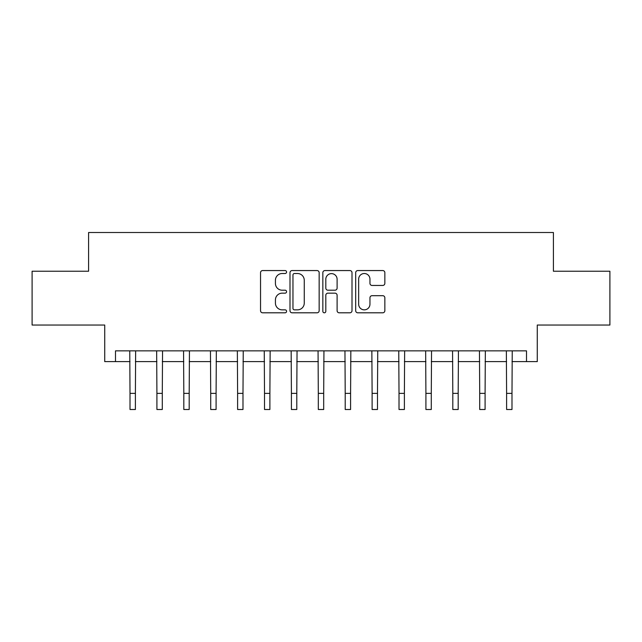 <?xml version="1.0" encoding="UTF-8"?>
<svg xmlns="http://www.w3.org/2000/svg" width="642" height="642" viewBox="0 0 642 642"><rect width="100%" height="100%" fill="white"/><g stroke="black" fill="none" stroke-linecap="round" stroke-linejoin="round"><path stroke-width="0.96" d="M286.573 272.031A1.477 1.477 0 0 0 285.088 270.555L262.65 270.555A2.111 2.111 0 0 0 260.54 272.665L260.54 310.688A2.111 2.111 0 0 0 262.65 312.806L285.088 312.806A1.477 1.477 0 0 0 286.573 311.322A1.477 1.477 0 0 0 285.088 309.845L282.183 309.845A6.757 6.757 0 0 1 275.426 303.088L275.426 299.918A6.757 6.757 0 0 1 282.183 293.161L285.088 293.161A1.477 1.477 0 0 0 286.573 291.677A1.477 1.477 0 0 0 285.088 290.2L282.183 290.2A6.757 6.757 0 0 1 275.426 283.443L275.426 280.273A6.757 6.757 0 0 1 282.183 273.516L285.088 273.516A1.477 1.477 0 0 0 286.573 272.031M382.728 285.449A2.111 2.111 0 0 0 384.847 283.339L384.847 272.665A2.111 2.111 0 0 0 382.728 270.555L357.803 270.555A2.111 2.111 0 0 0 355.692 272.665L355.692 310.688A2.111 2.111 0 0 0 357.803 312.806L382.728 312.806A2.111 2.111 0 0 0 384.847 310.688L384.847 297.808A2.111 2.111 0 0 0 382.728 295.689L372.063 295.689A2.111 2.111 0 0 0 369.952 297.808L369.952 304.196A5.65 5.65 0 0 1 364.303 309.845A5.65 5.65 0 0 1 358.653 304.196L358.653 279.166A5.65 5.65 0 0 1 364.303 273.516A5.65 5.65 0 0 1 369.952 279.166L369.952 283.339A2.111 2.111 0 0 0 372.063 285.449L382.728 285.449M115.488 361.615L115.488 350.861L526.512 350.861L526.512 361.615L537.274 361.615L537.274 325.037L609.9 325.037L609.9 271.237L553.412 271.237L553.412 232.5L88.588 232.5L88.588 271.237L32.1 271.237L32.1 325.037L104.726 325.037L104.726 361.615L130.013 361.615M319.154 272.665A2.111 2.111 0 0 0 317.036 270.555L292.118 270.555A2.111 2.111 0 0 0 289.999 272.665L289.999 310.688A2.111 2.111 0 0 0 292.118 312.806L317.036 312.806A2.111 2.111 0 0 0 319.154 310.688L319.154 272.665M324.964 270.555L349.882 270.555A2.111 2.111 0 0 1 352.001 272.665L352.001 310.688A2.111 2.111 0 0 1 349.882 312.806L339.217 312.806A2.111 2.111 0 0 1 337.106 310.688L337.106 295.272A2.111 2.111 0 0 0 334.996 293.161L327.918 293.161A2.111 2.111 0 0 0 325.807 295.272L325.807 311.322A1.477 1.477 0 0 1 324.33 312.806A1.477 1.477 0 0 1 322.846 311.322L322.846 272.665A2.111 2.111 0 0 1 324.964 270.555M135.398 361.615L156.913 361.615M162.29 361.615L183.813 361.615M189.189 361.615L210.712 361.615M216.089 361.615L237.612 361.615M242.989 361.615L264.512 361.615M269.889 361.615L291.412 361.615M296.789 361.615L318.312 361.615M323.688 361.615L345.211 361.615M350.588 361.615L372.111 361.615M377.488 361.615L399.011 361.615M404.388 361.615L425.911 361.615M431.288 361.615L452.811 361.615M458.187 361.615L479.71 361.615M485.087 361.615L506.602 361.615M511.987 361.615L526.512 361.615M294.437 273.516A1.477 1.477 0 0 0 292.961 274.993L292.961 308.369A1.477 1.477 0 0 0 294.437 309.845L297.503 309.845A6.757 6.757 0 0 0 304.26 303.088L304.26 280.273A6.757 6.757 0 0 0 297.503 273.516L294.437 273.516M337.106 279.27A5.65 5.65 0 0 0 331.457 273.62A5.65 5.65 0 0 0 325.807 279.27L325.807 288.089A2.111 2.111 0 0 0 327.918 290.2L334.996 290.2A2.111 2.111 0 0 0 337.106 288.089L337.106 279.27M129.756 350.861L130.013 393.361L135.398 393.361L135.647 350.861M130.013 393.361L130.013 409.5L135.398 409.5L135.398 393.361M156.656 350.861L156.913 393.361L162.29 393.361L162.546 350.861M156.913 393.361L156.913 409.5L162.29 409.5L162.29 393.361M183.556 350.861L183.813 393.361L189.189 393.361L189.446 350.861M183.813 393.361L183.813 409.5L189.189 409.5L189.189 393.361M210.456 350.861L210.712 393.361L216.089 393.361L216.346 350.861M210.712 393.361L210.712 409.5L216.089 409.5L216.089 393.361M237.355 350.861L237.612 393.361L242.989 393.361L243.246 350.861M237.612 393.361L237.612 409.5L242.989 409.5L242.989 393.361M264.255 350.861L264.512 393.361L269.889 393.361L270.146 350.861M264.512 393.361L264.512 409.5L269.889 409.5L269.889 393.361M291.155 350.861L291.412 393.361L296.789 393.361L297.045 350.861M291.412 393.361L291.412 409.5L296.789 409.5L296.789 393.361M318.055 350.861L318.312 393.361L323.688 393.361L323.945 350.861M318.312 393.361L318.312 409.5L323.688 409.5L323.688 393.361M344.955 350.861L345.211 393.361L350.588 393.361L350.845 350.861M345.211 393.361L345.211 409.5L350.588 409.5L350.588 393.361M371.854 350.861L372.111 393.361L377.488 393.361L377.745 350.861M372.111 393.361L372.111 409.5L377.488 409.5L377.488 393.361M398.754 350.861L399.011 393.361L404.388 393.361L404.645 350.861M399.011 393.361L399.011 409.5L404.388 409.5L404.388 393.361M425.654 350.861L425.911 393.361L431.288 393.361L431.544 350.861M425.911 393.361L425.911 409.5L431.288 409.5L431.288 393.361M452.554 350.861L452.811 393.361L458.187 393.361L458.444 350.861M452.811 393.361L452.811 409.5L458.187 409.5L458.187 393.361M479.454 350.861L479.71 393.361L485.087 393.361L485.344 350.861M479.71 393.361L479.71 409.5L485.087 409.5L485.087 393.361M506.353 350.861L506.602 393.361L511.987 393.361L512.244 350.861M506.602 393.361L506.602 409.5L511.987 409.5L511.987 393.361"/></g></svg>
